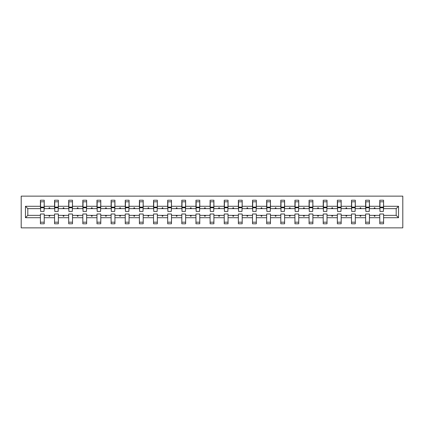 <?xml version="1.0" encoding="UTF-8"?>
<svg xmlns="http://www.w3.org/2000/svg" width="424" height="424" viewBox="0 0 424 424"><rect width="100%" height="100%" fill="white"/><g stroke="black" fill="none" stroke-linecap="round" stroke-linejoin="round"><path stroke-width="0.64" d="M21.2 227.863L402.8 227.863L402.8 196.137L21.2 196.137L21.2 227.863M398.539 217.708L396.186 215.355L396.186 208.645L398.539 206.292L398.539 217.708L383.582 217.708L383.582 213.993L379.777 213.993L379.777 215.355L369.442 215.355L369.442 213.993L365.636 213.993L365.636 215.355L355.301 215.355L355.301 213.993L351.496 213.993L351.496 215.355L341.166 215.355L341.166 213.993L337.356 213.993L337.356 215.355L327.026 215.355L327.026 213.993L323.215 213.993L323.215 215.355L312.886 215.355L312.886 213.993L309.075 213.993L309.075 215.355L298.745 215.355L298.745 213.993L294.934 213.993L294.934 215.355L284.605 215.355L284.605 213.993L280.799 213.993L280.799 215.355L270.464 215.355L270.464 213.993L266.659 213.993L266.659 215.355L256.324 215.355L256.324 213.993L252.519 213.993L252.519 215.355L242.184 215.355L242.184 213.993L238.378 213.993L238.378 215.355L228.043 215.355L228.043 213.993L224.238 213.993L224.238 215.355L213.903 215.355L213.903 213.993L210.097 213.993L210.097 215.355L199.762 215.355L199.762 213.993L195.957 213.993L195.957 215.355L185.622 215.355L185.622 213.993L181.817 213.993L181.817 215.355L171.482 215.355L171.482 213.993L167.676 213.993L167.676 215.355L157.341 215.355L157.341 213.993L153.536 213.993L153.536 215.355L143.201 215.355L143.201 213.993L139.395 213.993L139.395 215.355L129.066 215.355L129.066 213.993L125.255 213.993L125.255 215.355L114.925 215.355L114.925 213.993L111.115 213.993L111.115 215.355L100.785 215.355L100.785 213.993L96.974 213.993L96.974 215.355L86.644 215.355L86.644 213.993L82.834 213.993L82.834 215.355L72.504 215.355L72.504 213.993L68.699 213.993L68.699 215.355L58.364 215.355L58.364 213.993L54.558 213.993L54.558 215.355L44.223 215.355L44.223 223.782L40.418 223.782L40.418 215.355L27.814 215.355L25.461 217.708L25.461 206.292L27.814 208.645L27.814 215.355M383.582 217.708L383.582 223.782L379.777 223.782L379.777 215.355M396.186 208.645L383.582 208.645L383.582 200.218L379.777 200.218L379.777 206.292L369.442 206.292L369.262 210.007M379.957 210.007L379.777 206.292M379.777 217.708L369.442 217.708L369.442 223.782L365.636 223.782L365.636 215.355M369.442 206.292L369.442 200.218L365.636 200.218L365.636 206.292L355.301 206.292L355.121 210.007M365.817 210.007L365.636 206.292M365.636 217.708L355.301 217.708L355.301 223.782L351.496 223.782L351.496 215.355M355.301 206.292L355.301 200.218L351.496 200.218L351.496 206.292L341.166 206.292L340.981 210.007M351.676 210.007L351.496 206.292M351.496 217.708L341.166 217.708L341.166 223.782L337.356 223.782L337.356 215.355M341.166 206.292L341.166 200.218L337.356 200.218L337.356 206.292L327.026 206.292L326.84 210.007M337.536 210.007L337.356 206.292M337.356 217.708L327.026 217.708L327.026 223.782L323.215 223.782L323.215 215.355M327.026 206.292L327.026 200.218L323.215 200.218L323.215 206.292L312.886 206.292L312.7 210.007M323.401 210.007L323.215 206.292M323.215 217.708L312.886 217.708L312.886 223.782L309.075 223.782L309.075 215.355M312.886 206.292L312.886 200.218L309.075 200.218L309.075 206.292L298.745 206.292L298.565 210.007M309.26 210.007L309.075 206.292M309.075 217.708L298.745 217.708L298.745 223.782L294.934 223.782L294.934 215.355M298.745 206.292L298.745 200.218L294.934 200.218L294.934 206.292L284.605 206.292L284.425 210.007M295.12 210.007L294.934 206.292M294.934 217.708L284.605 217.708L284.605 223.782L280.799 223.782L280.799 215.355M284.605 206.292L284.605 200.218L280.799 200.218L280.799 206.292L270.464 206.292L270.284 210.007M280.98 210.007L280.799 206.292M280.799 217.708L270.464 217.708L270.464 223.782L266.659 223.782L266.659 215.355M270.464 206.292L270.464 200.218L266.659 200.218L266.659 206.292L256.324 206.292L256.144 210.007M266.839 210.007L266.659 206.292M266.659 217.708L256.324 217.708L256.324 223.782L252.519 223.782L252.519 215.355M256.324 206.292L256.324 200.218L252.519 200.218L252.519 206.292L242.184 206.292L242.003 210.007M252.699 210.007L252.519 206.292M252.519 217.708L242.184 217.708L242.184 223.782L238.378 223.782L238.378 215.355M242.184 206.292L242.184 200.218L238.378 200.218L238.378 206.292L228.043 206.292L227.863 210.007M238.558 210.007L238.378 206.292M238.378 217.708L228.043 217.708L228.043 223.782L224.238 223.782L224.238 215.355M228.043 206.292L228.043 200.218L224.238 200.218L224.238 206.292L213.903 206.292L213.722 210.007M224.418 210.007L224.238 206.292M224.238 217.708L213.903 217.708L213.903 223.782L210.097 223.782L210.097 215.355M213.903 206.292L213.903 200.218L210.097 200.218L210.097 206.292L199.762 206.292L199.582 210.007M210.278 210.007L210.097 206.292M210.097 217.708L199.762 217.708L199.762 223.782L195.957 223.782L195.957 215.355M199.762 206.292L199.762 200.218L195.957 200.218L195.957 206.292L185.622 206.292L185.442 210.007M196.137 210.007L195.957 206.292M195.957 217.708L185.622 217.708L185.622 223.782L181.817 223.782L181.817 215.355M185.622 206.292L185.622 200.218L181.817 200.218L181.817 206.292L171.482 206.292L171.301 210.007M181.997 210.007L181.817 206.292M181.817 217.708L171.482 217.708L171.482 223.782L167.676 223.782L167.676 215.355M171.482 206.292L171.482 200.218L167.676 200.218L167.676 206.292L157.341 206.292L157.161 210.007M167.856 210.007L167.676 206.292M167.676 217.708L157.341 217.708L157.341 223.782L153.536 223.782L153.536 215.355M157.341 206.292L157.341 200.218L153.536 200.218L153.536 206.292L143.201 206.292L143.021 210.007M153.716 210.007L153.536 206.292M153.536 217.708L143.201 217.708L143.201 223.782L139.395 223.782L139.395 215.355M143.201 206.292L143.201 200.218L139.395 200.218L139.395 206.292L129.066 206.292L128.88 210.007M139.576 210.007L139.395 206.292M139.395 217.708L129.066 217.708L129.066 223.782L125.255 223.782L125.255 215.355M129.066 206.292L129.066 200.218L125.255 200.218L125.255 206.292L114.925 206.292L114.74 210.007M125.435 210.007L125.255 206.292M125.255 217.708L114.925 217.708L114.925 223.782L111.115 223.782L111.115 215.355M114.925 206.292L114.925 200.218L111.115 200.218L111.115 206.292L100.785 206.292L100.599 210.007M111.3 210.007L111.115 206.292M111.115 217.708L100.785 217.708L100.785 223.782L96.974 223.782L96.974 215.355M100.785 206.292L100.785 200.218L96.974 200.218L96.974 206.292L86.644 206.292L86.464 210.007M97.16 210.007L96.974 206.292M96.974 217.708L86.644 217.708L86.644 223.782L82.834 223.782L82.834 215.355M86.644 206.292L86.644 200.218L82.834 200.218L82.834 206.292L72.504 206.292L72.324 210.007M83.019 210.007L82.834 206.292M82.834 217.708L72.504 217.708L72.504 223.782L68.699 223.782L68.699 215.355M72.504 206.292L72.504 200.218L68.699 200.218L68.699 206.292L58.364 206.292L58.183 210.007M68.879 210.007L68.699 206.292M68.699 217.708L58.364 217.708L58.364 223.782L54.558 223.782L54.558 215.355M58.364 206.292L58.364 200.218L54.558 200.218L54.558 206.292L44.223 206.292L44.223 200.218L40.418 200.218L40.418 206.292L25.461 206.292M54.738 210.007L54.558 206.292M44.223 215.355L44.223 213.993L40.418 213.993L40.418 215.355M40.598 210.007L40.418 206.292M383.582 208.645L383.402 210.007M369.442 217.708L369.442 215.355M355.301 217.708L355.301 215.355M341.166 217.708L341.166 215.355M327.026 217.708L327.026 215.355M312.886 217.708L312.886 215.355M298.745 217.708L298.745 215.355M284.605 217.708L284.605 215.355M270.464 217.708L270.464 215.355M256.324 217.708L256.324 215.355M242.184 217.708L242.184 215.355M228.043 217.708L228.043 215.355M213.903 217.708L213.903 215.355M199.762 217.708L199.762 215.355M185.622 217.708L185.622 215.355M171.482 217.708L171.482 215.355M157.341 217.708L157.341 215.355M143.201 217.708L143.201 215.355M129.066 217.708L129.066 215.355M114.925 217.708L114.925 215.355M100.785 217.708L100.785 215.355M86.644 217.708L86.644 215.355M72.504 217.708L72.504 215.355M58.364 217.708L58.364 215.355M398.539 206.292L383.582 206.292M54.558 217.708L44.223 217.708M40.418 217.708L25.461 217.708M374.053 208.645L375.166 208.645L374.837 207.739L374.381 207.739L374.053 208.645L369.442 208.645M379.777 208.645L375.166 208.645M374.053 215.355L374.381 216.261L374.837 216.261L375.166 215.355M359.912 208.645L361.025 208.645L360.697 207.739L360.246 207.739L359.912 208.645L355.301 208.645M365.636 208.645L361.025 208.645M359.912 215.355L360.246 216.261L360.697 216.261L361.025 215.355M345.772 208.645L346.885 208.645L346.556 207.739L346.106 207.739L345.772 208.645L341.166 208.645M351.496 208.645L346.885 208.645M345.772 215.355L346.106 216.261L346.556 216.261L346.885 215.355M331.632 208.645L332.745 208.645L332.416 207.739L331.966 207.739L331.632 208.645L327.026 208.645M337.356 208.645L332.745 208.645M331.632 215.355L331.966 216.261L332.416 216.261L332.745 215.355M317.491 208.645L318.61 208.645L318.276 207.739L317.825 207.739L317.491 208.645L312.886 208.645M323.215 208.645L318.61 208.645M317.491 215.355L317.825 216.261L318.276 216.261L318.61 215.355M303.356 208.645L304.469 208.645L304.135 207.739L303.685 207.739L303.356 208.645L298.745 208.645M309.075 208.645L304.469 208.645M303.356 215.355L303.685 216.261L304.135 216.261L304.469 215.355M289.216 208.645L290.329 208.645L289.995 207.739L289.544 207.739L289.216 208.645L284.605 208.645M294.934 208.645L290.329 208.645M289.216 215.355L289.544 216.261L289.995 216.261L290.329 215.355M275.075 208.645L276.188 208.645L275.854 207.739L275.404 207.739L275.075 208.645L270.464 208.645M280.799 208.645L276.188 208.645M275.075 215.355L275.404 216.261L275.854 216.261L276.188 215.355M260.935 208.645L262.048 208.645L261.719 207.739L261.264 207.739L260.935 208.645L256.324 208.645M266.659 208.645L262.048 208.645M260.935 215.355L261.264 216.261L261.719 216.261L262.048 215.355M246.794 208.645L247.907 208.645L247.579 207.739L247.123 207.739L246.794 208.645L242.184 208.645M252.519 208.645L247.907 208.645M246.794 215.355L247.123 216.261L247.579 216.261L247.907 215.355M232.654 208.645L233.767 208.645L233.439 207.739L232.983 207.739L232.654 208.645L228.043 208.645M238.378 208.645L233.767 208.645M232.654 215.355L232.983 216.261L233.439 216.261L233.767 215.355M218.514 208.645L219.627 208.645L219.298 207.739L218.842 207.739L218.514 208.645L213.903 208.645M224.238 208.645L219.627 208.645M218.514 215.355L218.842 216.261L219.298 216.261L219.627 215.355M204.373 208.645L205.486 208.645L205.158 207.739L204.702 207.739L204.373 208.645L199.762 208.645M210.097 208.645L205.486 208.645M204.373 215.355L204.702 216.261L205.158 216.261L205.486 215.355M190.233 208.645L191.346 208.645L191.017 207.739L190.562 207.739L190.233 208.645L185.622 208.645M195.957 208.645L191.346 208.645M190.233 215.355L190.562 216.261L191.017 216.261L191.346 215.355M176.093 208.645L177.206 208.645L176.877 207.739L176.421 207.739L176.093 208.645L171.482 208.645M181.817 208.645L177.206 208.645M176.093 215.355L176.421 216.261L176.877 216.261L177.206 215.355M161.952 208.645L163.065 208.645L162.737 207.739L162.281 207.739L161.952 208.645L157.341 208.645M167.676 208.645L163.065 208.645M161.952 215.355L162.281 216.261L162.737 216.261L163.065 215.355M147.812 208.645L148.925 208.645L148.596 207.739L148.146 207.739L147.812 208.645L143.201 208.645M153.536 208.645L148.925 208.645M147.812 215.355L148.146 216.261L148.596 216.261L148.925 215.355M133.671 208.645L134.784 208.645L134.456 207.739L134.005 207.739L133.671 208.645L129.066 208.645M139.395 208.645L134.784 208.645M133.671 215.355L134.005 216.261L134.456 216.261L134.784 215.355M119.531 208.645L120.644 208.645L120.315 207.739L119.865 207.739L119.531 208.645L114.925 208.645M125.255 208.645L120.644 208.645M119.531 215.355L119.865 216.261L120.315 216.261L120.644 215.355M105.391 208.645L106.509 208.645L106.175 207.739L105.724 207.739L105.391 208.645L100.785 208.645M111.115 208.645L106.509 208.645M105.391 215.355L105.724 216.261L106.175 216.261L106.509 215.355M91.255 208.645L92.368 208.645L92.035 207.739L91.584 207.739L91.255 208.645L86.644 208.645M96.974 208.645L92.368 208.645M91.255 215.355L91.584 216.261L92.035 216.261L92.368 215.355M77.115 208.645L78.228 208.645L77.894 207.739L77.444 207.739L77.115 208.645L72.504 208.645M82.834 208.645L78.228 208.645M77.115 215.355L77.444 216.261L77.894 216.261L78.228 215.355M62.975 208.645L64.088 208.645L63.754 207.739L63.303 207.739L62.975 208.645L58.364 208.645M68.699 208.645L64.088 208.645M62.975 215.355L63.303 216.261L63.754 216.261L64.088 215.355M48.834 208.645L49.947 208.645L49.619 207.739L49.163 207.739L48.834 208.645L44.223 208.645L44.223 206.292M54.558 208.645L49.947 208.645M48.834 215.355L49.163 216.261L49.619 216.261L49.947 215.355M44.223 208.645L44.043 210.007M40.418 208.645L27.814 208.645M396.186 215.355L383.582 215.355M40.598 207.787L40.598 201.803L44.223 201.803L44.043 211.412L40.598 211.412L40.598 207.787L44.043 207.787M40.418 222.197L44.223 222.197M54.738 207.787L54.738 201.803L58.364 201.803L58.183 211.412L54.738 211.412L54.738 207.787L58.183 207.787M54.558 222.197L58.364 222.197M68.879 207.787L68.879 201.803L72.504 201.803L72.324 211.412L68.879 211.412L68.879 207.787L72.324 207.787M68.699 222.197L72.504 222.197M83.019 207.787L83.019 201.803L86.644 201.803L86.464 211.412L83.019 211.412L83.019 207.787L86.464 207.787M82.834 222.197L86.644 222.197M97.16 207.787L97.16 201.803L100.785 201.803L100.599 211.412L97.16 211.412L97.16 207.787L100.599 207.787M96.974 222.197L100.785 222.197M111.3 207.787L111.3 201.803L114.925 201.803L114.74 211.412L111.3 211.412L111.3 207.787L114.74 207.787M111.115 222.197L114.925 222.197M125.435 207.787L125.435 201.803L129.066 201.803L128.88 211.412L125.435 211.412L125.435 207.787L128.88 207.787M125.255 222.197L129.066 222.197M139.576 207.787L139.576 201.803L143.201 201.803L143.021 211.412L139.576 211.412L139.576 207.787L143.021 207.787M139.395 222.197L143.201 222.197M153.716 207.787L153.716 201.803L157.341 201.803L157.161 211.412L153.716 211.412L153.716 207.787L157.161 207.787M153.536 222.197L157.341 222.197M167.856 207.787L167.856 201.803L171.482 201.803L171.301 211.412L167.856 211.412L167.856 207.787L171.301 207.787M167.676 222.197L171.482 222.197M181.997 207.787L181.997 201.803L185.622 201.803L185.442 211.412L181.997 211.412L181.997 207.787L185.442 207.787M181.817 222.197L185.622 222.197M196.137 207.787L196.137 201.803L199.762 201.803L199.582 211.412L196.137 211.412L196.137 207.787L199.582 207.787M195.957 222.197L199.762 222.197M210.278 207.787L210.278 201.803L213.903 201.803L213.722 211.412L210.278 211.412L210.278 207.787L213.722 207.787M210.097 222.197L213.903 222.197M224.418 207.787L224.418 201.803L228.043 201.803L227.863 211.412L224.418 211.412L224.418 207.787L227.863 207.787M224.238 222.197L228.043 222.197M238.558 207.787L238.558 201.803L242.184 201.803L242.003 211.412L238.558 211.412L238.558 207.787L242.003 207.787M238.378 222.197L242.184 222.197M252.699 207.787L252.699 201.803L256.324 201.803L256.144 211.412L252.699 211.412L252.699 207.787L256.144 207.787M252.519 222.197L256.324 222.197M266.839 207.787L266.839 201.803L270.464 201.803L270.284 211.412L266.839 211.412L266.839 207.787L270.284 207.787M266.659 222.197L270.464 222.197M280.98 207.787L280.98 201.803L284.605 201.803L284.425 211.412L280.98 211.412L280.98 207.787L284.425 207.787M280.799 222.197L284.605 222.197M295.12 207.787L295.12 201.803L298.745 201.803L298.565 211.412L295.12 211.412L295.12 207.787L298.565 207.787M294.934 222.197L298.745 222.197M309.26 207.787L309.26 201.803L312.886 201.803L312.7 211.412L309.26 211.412L309.26 207.787L312.7 207.787M309.075 222.197L312.886 222.197M323.401 207.787L323.401 201.803L327.026 201.803L326.84 211.412L323.401 211.412L323.401 207.787L326.84 207.787M323.215 222.197L327.026 222.197M337.536 207.787L337.536 201.803L341.166 201.803L340.981 211.412L337.536 211.412L337.536 207.787L340.981 207.787M337.356 222.197L341.166 222.197M351.676 207.787L351.676 201.803L355.301 201.803L355.121 211.412L351.676 211.412L351.676 207.787L355.121 207.787M351.496 222.197L355.301 222.197M365.817 207.787L365.817 201.803L369.442 201.803L369.262 211.412L365.817 211.412L365.817 207.787L369.262 207.787M365.636 222.197L369.442 222.197M379.957 207.787L379.957 201.803L383.582 201.803L383.402 211.412L379.957 211.412L379.957 207.787L383.402 207.787M379.777 222.197L383.582 222.197M40.598 207.241L44.043 207.241M54.738 207.241L58.183 207.241M68.879 207.241L72.324 207.241M83.019 207.241L86.464 207.241M97.16 207.241L100.599 207.241M111.3 207.241L114.74 207.241M125.435 207.241L128.88 207.241M139.576 207.241L143.021 207.241M153.716 207.241L157.161 207.241M167.856 207.241L171.301 207.241M181.997 207.241L185.442 207.241M196.137 207.241L199.582 207.241M210.278 207.241L213.722 207.241M224.418 207.241L227.863 207.241M238.558 207.241L242.003 207.241M252.699 207.241L256.144 207.241M266.839 207.241L270.284 207.241M280.98 207.241L284.425 207.241M295.12 207.241L298.565 207.241M309.26 207.241L312.7 207.241M323.401 207.241L326.84 207.241M337.536 207.241L340.981 207.241M351.676 207.241L355.121 207.241M365.817 207.241L369.262 207.241M379.957 207.241L383.402 207.241M40.598 207.103L44.043 207.103M54.738 207.103L58.183 207.103M68.879 207.103L72.324 207.103M83.019 207.103L86.464 207.103M97.16 207.103L100.599 207.103M111.3 207.103L114.74 207.103M125.435 207.103L128.88 207.103M139.576 207.103L143.021 207.103M153.716 207.103L157.161 207.103M167.856 207.103L171.301 207.103M181.997 207.103L185.442 207.103M196.137 207.103L199.582 207.103M210.278 207.103L213.722 207.103M224.418 207.103L227.863 207.103M238.558 207.103L242.003 207.103M252.699 207.103L256.144 207.103M266.839 207.103L270.284 207.103M280.98 207.103L284.425 207.103M295.12 207.103L298.565 207.103M309.26 207.103L312.7 207.103M323.401 207.103L326.84 207.103M337.536 207.103L340.981 207.103M351.676 207.103L355.121 207.103M365.817 207.103L369.262 207.103M379.957 207.103L383.402 207.103"/></g></svg>
